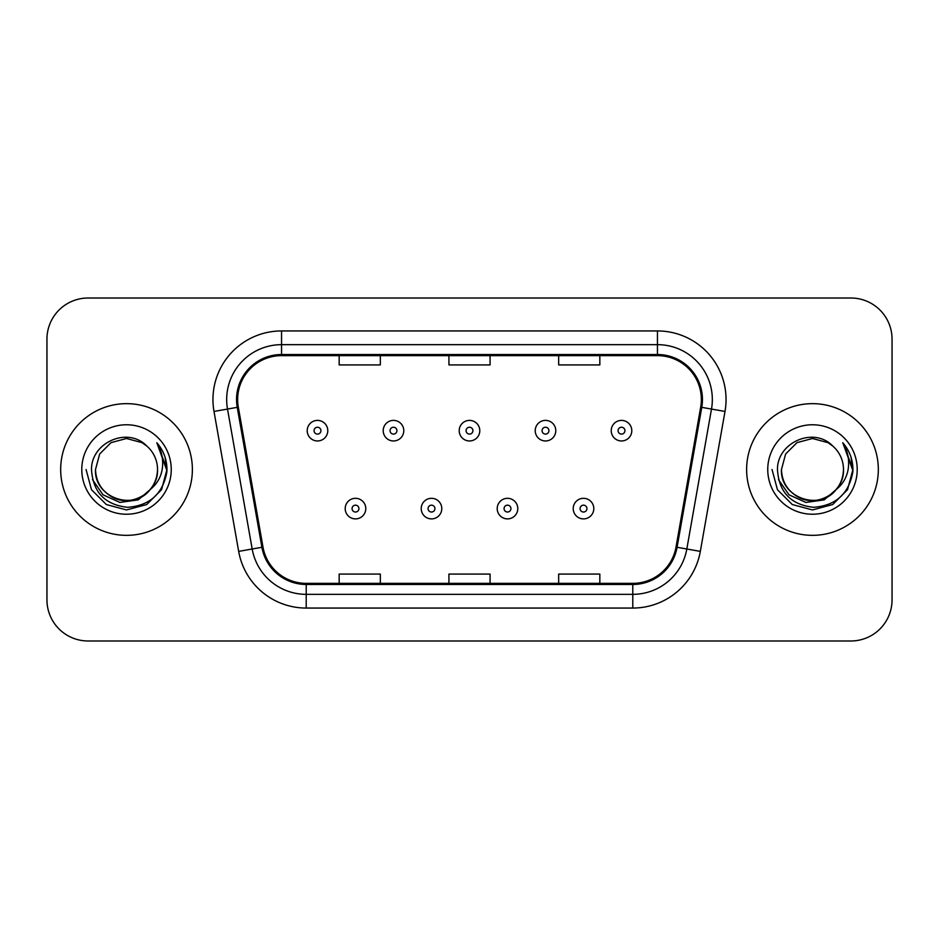 <?xml version="1.0" encoding="UTF-8"?>
<svg xmlns="http://www.w3.org/2000/svg" width="939" height="939" viewBox="0 0 939 939"><rect width="100%" height="100%" fill="white"/><g stroke="black" fill="none" stroke-linecap="round" stroke-linejoin="round"><path stroke-width="1.41" d="M60.671 469.5A65.847 65.847 0 0 0 126.519 535.347A65.847 65.847 0 0 0 192.378 469.5A65.847 65.847 0 0 0 126.519 403.653A65.847 65.847 0 0 0 60.671 469.5A65.847 65.847 0 0 0 126.519 535.347A65.847 65.847 0 0 0 192.378 469.5A65.847 65.847 0 0 0 126.519 403.653A65.847 65.847 0 0 0 60.671 469.5M746.622 469.5A65.847 65.847 0 0 0 812.481 535.347A65.847 65.847 0 0 0 878.329 469.5A65.847 65.847 0 0 0 812.481 403.653A65.847 65.847 0 0 0 746.622 469.5A65.847 65.847 0 0 0 812.481 535.347A65.847 65.847 0 0 0 878.329 469.5A65.847 65.847 0 0 0 812.481 403.653A65.847 65.847 0 0 0 746.622 469.5M237.649 399.533A43.898 43.898 0 0 1 281.547 355.635L657.453 355.635A43.898 43.898 0 0 1 700.682 407.15L676.01 547.097A43.898 43.898 0 0 1 632.78 583.365L306.22 583.365A43.898 43.898 0 0 1 262.99 547.097L238.318 407.15A43.898 43.898 0 0 1 237.649 399.533M236.546 399.533A45.002 45.002 0 0 0 237.227 407.35L261.911 547.284A45.002 45.002 0 0 0 306.22 584.469L632.78 584.469A45.002 45.002 0 0 0 677.089 547.284L701.773 407.35A45.002 45.002 0 0 0 657.453 354.531L281.547 354.531A45.002 45.002 0 0 0 236.546 399.533M213.998 411.446A68.594 68.594 0 0 1 281.547 330.939L657.453 330.939A68.594 68.594 0 0 1 725.002 411.446L700.33 551.381A68.594 68.594 0 0 1 632.78 608.061L306.22 608.061A68.594 68.594 0 0 1 238.67 551.381L213.998 411.446L227.508 409.064A54.873 54.873 0 0 1 281.547 344.66L657.453 344.66A54.873 54.873 0 0 1 711.492 409.064L686.82 548.998A54.873 54.873 0 0 1 632.78 594.34L306.22 594.34A54.873 54.873 0 0 1 252.18 548.998L227.508 409.064A54.873 54.873 0 0 1 226.675 399.533M892.05 339.167A41.152 41.152 0 0 0 850.898 298.015L88.102 298.015A41.152 41.152 0 0 0 46.95 339.167L46.95 599.833A41.152 41.152 0 0 0 88.102 640.985L850.898 640.985A41.152 41.152 0 0 0 892.05 599.833L892.05 339.167L892.05 599.833M448.924 355.635L448.924 364.919L490.076 364.919L490.076 355.635M339.167 355.635L339.167 364.919L380.33 364.919L380.33 355.635M558.67 355.635L558.67 364.919L599.833 364.919L599.833 355.635M490.076 583.365L490.076 574.081L448.924 574.081L448.924 583.365M380.33 583.365L380.33 574.081L339.167 574.081L339.167 583.365M599.833 583.365L599.833 574.081L558.67 574.081L558.67 583.365M46.95 339.167L46.95 599.833M850.898 298.015L88.102 298.015M88.102 640.985L850.898 640.985M327.781 430.672A10.294 10.294 0 0 1 317.488 440.966A10.294 10.294 0 0 1 307.206 430.672A10.294 10.294 0 0 1 317.488 420.39A10.294 10.294 0 0 1 327.781 430.672A10.294 10.294 0 0 0 317.488 420.39A10.294 10.294 0 0 0 307.206 430.672M345.2 508.598A10.294 10.294 0 0 1 355.494 498.316A10.294 10.294 0 0 1 365.787 508.598A10.294 10.294 0 0 1 355.494 518.891A10.294 10.294 0 0 1 345.2 508.598A10.294 10.294 0 0 0 355.494 518.891A10.294 10.294 0 0 0 365.787 508.598M403.782 430.672A10.294 10.294 0 0 1 393.5 440.966A10.294 10.294 0 0 1 383.206 430.672A10.294 10.294 0 0 1 393.5 420.39A10.294 10.294 0 0 1 403.782 430.672A10.294 10.294 0 0 0 393.5 420.39A10.294 10.294 0 0 0 383.206 430.672M479.794 430.672A10.294 10.294 0 0 1 469.5 440.966A10.294 10.294 0 0 1 459.206 430.672A10.294 10.294 0 0 1 469.5 420.39A10.294 10.294 0 0 1 479.794 430.672A10.294 10.294 0 0 0 469.5 420.39A10.294 10.294 0 0 0 459.206 430.672M555.794 430.672A10.294 10.294 0 0 1 545.5 440.966A10.294 10.294 0 0 1 535.218 430.672A10.294 10.294 0 0 1 545.5 420.39A10.294 10.294 0 0 1 555.794 430.672A10.294 10.294 0 0 0 545.5 420.39A10.294 10.294 0 0 0 535.218 430.672M631.794 430.672A10.294 10.294 0 0 1 621.512 440.966A10.294 10.294 0 0 1 611.219 430.672A10.294 10.294 0 0 1 621.512 420.39A10.294 10.294 0 0 1 631.794 430.672A10.294 10.294 0 0 0 621.512 420.39A10.294 10.294 0 0 0 611.219 430.672M421.212 508.598A10.294 10.294 0 0 1 431.494 498.316A10.294 10.294 0 0 1 441.788 508.598A10.294 10.294 0 0 1 431.494 518.891A10.294 10.294 0 0 1 421.212 508.598A10.294 10.294 0 0 0 431.494 518.891A10.294 10.294 0 0 0 441.788 508.598M497.212 508.598A10.294 10.294 0 0 1 507.506 498.316A10.294 10.294 0 0 1 517.788 508.598A10.294 10.294 0 0 1 507.506 518.891A10.294 10.294 0 0 1 497.212 508.598A10.294 10.294 0 0 0 507.506 518.891A10.294 10.294 0 0 0 517.788 508.598M573.213 508.598A10.294 10.294 0 0 1 583.506 498.316A10.294 10.294 0 0 1 593.8 508.598A10.294 10.294 0 0 1 583.506 518.891A10.294 10.294 0 0 1 573.213 508.598A10.294 10.294 0 0 0 583.506 518.891A10.294 10.294 0 0 0 593.8 508.598M157.529 469.5C158.597 492.435 130.345 508.738 111.013 496.355C101.095 490.146 95.931 481.191 95.508 469.5L99.663 453.995L111.013 442.645L126.519 438.49L142.024 442.645L146.836 446.072C127.81 426.118 91.165 442.551 91.506 469.5C92.902 492.142 104.91 504.748 127.516 507.306C149.782 505.698 162.905 493.867 166.896 471.824L166.966 469.5C166.849 459.324 163.468 450.391 156.813 442.703C161.872 451.002 163.656 459.934 162.165 469.5C160.71 477.634 156.754 484.278 150.287 489.43A31.01 31.01 0 0 0 157.529 469.5C157.118 481.191 151.942 490.146 142.024 496.355C122.692 508.738 94.452 492.435 95.508 469.5C95.931 481.191 101.095 490.146 111.013 496.355C130.345 508.738 158.597 492.435 157.529 469.5A31.01 31.01 0 0 0 146.836 446.072M150.287 489.43C133.819 511.673 93.888 497.447 95.508 469.5M152.259 487.764L138.256 499.877L119.91 502.435L103.02 494.794L92.468 479.559M81.787 469.5A44.732 44.732 0 0 0 126.519 514.232A44.732 44.732 0 0 0 171.25 469.5A44.732 44.732 0 0 0 126.519 424.768A44.732 44.732 0 0 0 81.787 469.5M156.813 442.703L166.942 470.674L165.064 457.246L166.942 470.674L165.064 457.246L166.942 470.674L157.118 443.044L166.942 470.674L157.118 443.044L166.966 469.5L161.543 489.724L146.742 504.525L126.519 509.947L106.295 504.525L91.494 489.724L86.071 469.5M157.118 443.044L166.942 470.697M843.492 469.5C844.548 492.435 816.308 508.738 796.976 496.355C787.058 490.146 781.882 481.191 781.471 469.5L785.626 453.995L796.976 442.645L812.481 438.49L827.987 442.645L832.799 446.072C813.761 426.118 777.116 442.551 777.469 469.5C778.865 492.142 790.861 504.748 813.479 507.306C835.745 505.698 848.868 493.867 852.858 471.824L852.929 469.5C852.812 459.324 849.419 450.391 842.764 442.703C847.835 451.002 849.607 459.934 848.117 469.5C846.673 477.634 842.717 484.278 836.25 489.43A31.01 31.01 0 0 0 843.492 469.5C843.069 481.191 837.905 490.146 827.987 496.355C808.655 508.738 780.403 492.435 781.471 469.5C781.882 481.191 787.058 490.146 796.976 496.355C816.308 508.738 844.548 492.435 843.492 469.5A31.01 31.01 0 0 0 832.799 446.072M836.25 489.43C819.782 511.673 779.851 497.447 781.471 469.5M838.222 487.764L824.219 499.877L805.873 502.435L788.983 494.794L778.431 479.559M767.75 469.5A44.732 44.732 0 0 0 812.481 514.232A44.732 44.732 0 0 0 857.213 469.5A44.732 44.732 0 0 0 812.481 424.768A44.732 44.732 0 0 0 767.75 469.5M842.764 442.703L852.905 470.674L851.027 457.246L852.905 470.674L851.027 457.246L852.905 470.674L843.069 443.044L852.905 470.674L843.069 443.044L852.929 469.5L847.506 489.724L832.705 504.525L812.481 509.947L792.258 504.525L777.457 489.724L772.034 469.5M843.069 443.044L852.905 470.697M657.453 330.939L657.453 354.531M227.508 409.064L237.227 407.35M306.22 608.061L306.22 584.469M632.78 584.469L632.78 608.061M677.089 547.284L700.33 551.381M238.67 551.381L261.911 547.284M701.773 407.35L725.002 411.446M281.547 330.939L281.547 354.531M314.06 430.672A3.427 3.427 0 0 0 317.488 434.1A3.427 3.427 0 0 0 320.927 430.672A3.427 3.427 0 0 0 317.488 427.245A3.427 3.427 0 0 0 314.06 430.672M358.921 508.598A3.427 3.427 0 0 0 355.494 505.17A3.427 3.427 0 0 0 352.066 508.598A3.427 3.427 0 0 0 355.494 512.025A3.427 3.427 0 0 0 358.921 508.598M390.061 430.672A3.427 3.427 0 0 0 393.5 434.1A3.427 3.427 0 0 0 396.927 430.672A3.427 3.427 0 0 0 393.5 427.245A3.427 3.427 0 0 0 390.061 430.672M466.073 430.672A3.427 3.427 0 0 0 469.5 434.1A3.427 3.427 0 0 0 472.927 430.672A3.427 3.427 0 0 0 469.5 427.245A3.427 3.427 0 0 0 466.073 430.672M542.073 430.672A3.427 3.427 0 0 0 545.5 434.1A3.427 3.427 0 0 0 548.939 430.672A3.427 3.427 0 0 0 545.5 427.245A3.427 3.427 0 0 0 542.073 430.672M618.073 430.672A3.427 3.427 0 0 0 621.512 434.1A3.427 3.427 0 0 0 624.94 430.672A3.427 3.427 0 0 0 621.512 427.245A3.427 3.427 0 0 0 618.073 430.672M434.933 508.598A3.427 3.427 0 0 0 431.494 505.17A3.427 3.427 0 0 0 428.067 508.598A3.427 3.427 0 0 0 431.494 512.025A3.427 3.427 0 0 0 434.933 508.598M510.933 508.598A3.427 3.427 0 0 0 507.506 505.17A3.427 3.427 0 0 0 504.067 508.598A3.427 3.427 0 0 0 507.506 512.025A3.427 3.427 0 0 0 510.933 508.598M586.934 508.598A3.427 3.427 0 0 0 583.506 505.17A3.427 3.427 0 0 0 580.079 508.598A3.427 3.427 0 0 0 583.506 512.025A3.427 3.427 0 0 0 586.934 508.598"/></g></svg>
